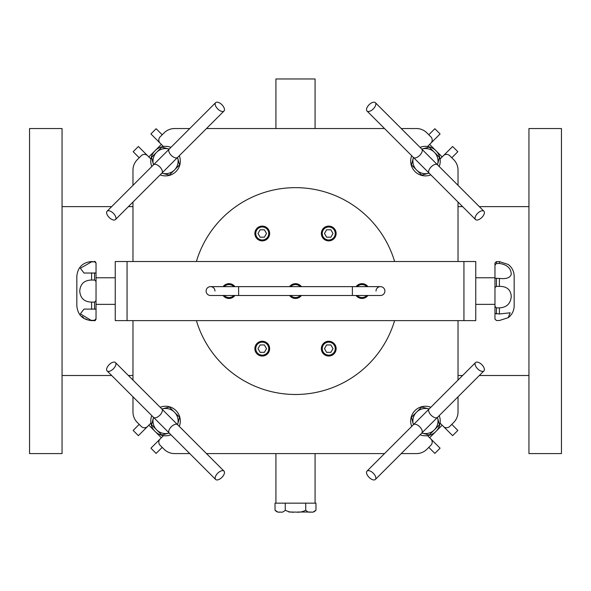 <?xml version="1.0" encoding="UTF-8"?>
<svg xmlns="http://www.w3.org/2000/svg" width="591" height="591" viewBox="0 0 591 591"><rect width="100%" height="100%" fill="white"/><g stroke="black" fill="none" stroke-linecap="round" stroke-linejoin="round"><path stroke-width="0.89" d="M29.55 128.542L29.55 453.593L62.055 453.593L62.055 128.542L29.55 128.542M315.971 510.173L315.971 503.163L275.029 503.163L275.029 510.173C276.566 511.924 278.272 512.545 280.149 512.028C282.025 512.545 283.724 511.924 285.261 510.173C288.334 511.924 291.747 512.545 295.5 512.028C299.253 512.545 302.666 511.924 305.739 510.173C307.276 511.924 308.975 512.545 310.851 512.028C312.728 512.545 314.434 511.924 315.971 510.173L313.23 512.028M309.817 512.028L297.583 512.028M311.893 512.028C313.666 512.028 313.666 512.028 311.893 512.028M293.417 512.028L288.851 512.028M279.107 512.028C277.334 512.028 277.334 512.028 279.107 512.028M285.261 503.163L285.261 510.173M305.739 503.163L305.739 510.173M139.21 424.368L133.16 430.425L138.383 435.648L148.829 425.195L161.373 437.739L150.919 448.185L156.142 453.408L162.2 447.357M428.8 447.357L434.858 453.408L440.081 448.185L429.627 437.739L442.171 425.195L452.617 435.648L457.84 430.425L451.79 424.368M162.2 134.778L156.142 128.727L150.919 133.95L161.373 144.396L148.829 156.94L138.383 146.487L133.16 151.71L139.21 157.767M451.79 157.767L457.84 151.71L452.617 146.487L442.171 156.94L429.627 144.396L440.081 133.95L434.858 128.727L428.8 134.778M224.004 471.116A5.91 2.955 -45 0 1 221.913 477.38A5.91 2.955 -45 0 1 215.641 479.471A5.91 2.955 -45 0 1 217.732 473.206A5.91 2.955 -45 0 1 224.004 471.116L177.566 424.678A12.559 12.559 0 0 0 161.89 409.002L169.299 407.014L174.426 412.141L179.553 417.268L177.566 424.685A5.91 2.955 -45 0 0 171.294 426.768A5.91 2.955 -45 0 0 169.203 433.033L215.641 479.471M115.452 362.564A5.91 2.955 135 0 1 113.361 368.836A5.91 2.955 135 0 1 107.097 370.926A5.91 2.955 135 0 1 109.187 364.654A5.91 2.955 135 0 1 115.452 362.564L161.89 409.002A5.91 2.955 135 0 1 159.799 415.274A5.91 2.955 135 0 1 153.534 417.364A12.559 12.559 0 0 0 169.203 433.033L107.097 370.926M215.641 102.664A5.91 2.955 -135 0 1 221.913 104.755A5.91 2.955 -135 0 1 224.004 111.019A5.91 2.955 -135 0 1 217.732 108.929A5.91 2.955 -135 0 1 215.641 102.664L169.203 149.102A12.559 12.559 0 0 0 153.534 164.771A5.91 2.955 45 0 1 159.799 166.861A5.91 2.955 45 0 1 161.89 173.133A12.559 12.559 0 0 0 177.566 157.457L179.553 164.867L169.299 175.121L161.882 173.133L115.452 219.571A5.91 2.955 45 0 1 109.187 217.481A5.91 2.955 45 0 1 107.097 211.209A5.91 2.955 45 0 1 113.361 213.299A5.91 2.955 45 0 1 115.452 219.571M107.097 211.209L169.203 149.102A5.91 2.955 -135 0 0 171.294 155.367A5.91 2.955 -135 0 0 177.566 157.457L224.004 111.019M315.077 128.542L315.077 78.972L275.923 78.972L275.923 128.542M475.548 362.564A5.91 2.955 -135 0 1 481.813 364.654A5.91 2.955 -135 0 1 483.903 370.926A5.91 2.955 -135 0 1 477.639 368.836A5.91 2.955 -135 0 1 475.548 362.564L429.11 409.002A12.559 12.559 0 0 0 413.434 424.678L411.447 417.268L416.574 412.141L421.701 407.014L429.118 409.002A5.91 2.955 -135 0 0 431.201 415.274A5.91 2.955 -135 0 0 437.466 417.364L483.903 370.926M366.996 471.116A5.91 2.955 45 0 1 373.268 473.206A5.91 2.955 45 0 1 375.359 479.471A5.91 2.955 45 0 1 369.087 477.38A5.91 2.955 45 0 1 366.996 471.116L413.434 424.678A5.91 2.955 45 0 1 419.706 426.768A5.91 2.955 45 0 1 421.797 433.033A12.559 12.559 0 0 0 437.466 417.364L375.359 479.471M483.903 211.209A5.91 2.955 -45 0 1 481.813 217.481A5.91 2.955 -45 0 1 475.548 219.571A5.91 2.955 -45 0 1 477.639 213.299A5.91 2.955 -45 0 1 483.903 211.209L437.466 164.771A12.559 12.559 0 0 0 421.797 149.102A5.91 2.955 135 0 1 419.706 155.367A5.91 2.955 135 0 1 413.434 157.457A12.559 12.559 0 0 0 429.11 173.133L421.701 175.121L411.447 164.867L413.434 157.45L366.996 111.019A5.91 2.955 135 0 1 369.087 104.755A5.91 2.955 135 0 1 375.359 102.664A5.91 2.955 135 0 1 373.268 108.929A5.91 2.955 135 0 1 366.996 111.019M375.359 102.664L437.466 164.771A5.91 2.955 -45 0 0 431.201 166.861A5.91 2.955 -45 0 0 429.11 173.133L475.548 219.571M328.744 341.258A7.388 7.388 0 0 0 321.356 348.646A7.388 7.388 0 0 0 328.744 356.033A7.388 7.388 0 0 0 336.131 348.646A7.388 7.388 0 0 0 328.744 341.258M326.609 344.952L330.879 344.952L333.006 348.646L330.879 352.339L326.609 352.339L324.481 348.646L326.609 344.952M328.744 226.102A7.388 7.388 0 0 0 321.356 233.489A7.388 7.388 0 0 0 328.744 240.877A7.388 7.388 0 0 0 336.131 233.489A7.388 7.388 0 0 0 328.744 226.102M326.609 229.796L330.879 229.796L333.006 233.489L330.879 237.183L326.609 237.183L324.481 233.489L326.609 229.796M367.898 286.635A7.388 7.388 0 0 0 356.077 286.635M356.077 295.5A7.388 7.388 0 0 0 367.898 295.5M234.923 286.635A7.388 7.388 0 0 0 223.102 286.635M223.102 295.5A7.388 7.388 0 0 0 234.923 295.5M463.935 261.517L115.245 261.517L115.245 320.618L463.935 320.618L463.935 261.517L475.755 261.517L475.755 320.618L463.935 320.618M96.038 263.423L96.038 273.035L84.003 273.035L80.361 268.27L91.605 261.813L94.56 261.813L96.038 262.995L96.038 273.035M91.605 261.517L94.56 261.813L91.605 261.517C82.629 262.397 77.709 267.317 76.83 276.293L76.83 305.843C77.709 314.818 82.629 319.738 91.605 320.618L80.361 313.873L84.003 309.1L96.038 309.1L96.038 318.712L94.56 320.322L91.605 320.322M86.441 301.218L87.165 301.462M82.112 316.384L83.759 317.825M85.37 318.822L87.305 319.635M96.038 281.479L96.038 300.656L94.56 302.104L91.605 302.104C84.247 301.905 80.295 298.226 79.741 291.067C80.295 283.909 84.247 280.23 91.605 280.031L94.56 280.031L96.038 281.479L96.038 273.012M96.038 309.123L96.038 300.656M115.245 304.365L96.038 304.365L96.038 309.1M115.245 277.77L96.038 277.77L96.038 291.067M494.963 319.11L494.963 313.437L499.395 313.991L510.122 312.794L508.245 317.67L499.395 320.514L496.44 320.514L494.963 319.11M508.245 317.67C512.079 314.656 514.059 310.711 514.17 305.843L514.17 276.293C514.059 271.424 512.079 267.479 508.245 264.465L499.395 261.621L496.44 261.621L494.963 263.025L494.963 269.341M494.963 278.221L494.963 265.189L496.44 263.453L499.395 263.453C506.989 264.591 510.942 268.144 511.252 274.121C510.461 277.704 506.517 279.144 499.395 278.45L494.963 278.221L494.963 287.558L496.44 286.376L499.395 286.376C506.753 286.303 510.705 289.605 511.259 296.29C510.705 303.567 506.753 307.438 499.395 307.896L496.44 307.896L494.963 306.264L494.963 313.437M494.963 306.264L494.963 287.558M494.963 263.025L494.963 265.189M458.025 206.628L462.605 206.628M479.323 206.628L528.945 206.628M132.975 375.507L128.395 375.507M111.677 375.507L62.055 375.507M394.611 320.618A103.425 103.425 0 0 1 196.389 320.618M196.389 261.517A103.425 103.425 0 0 1 394.611 261.517M376.024 291.067A4.433 4.433 0 0 1 380.456 286.635A4.433 4.433 0 0 1 384.889 291.067A4.433 4.433 0 0 1 380.456 295.5L352.384 295.5L352.384 286.635L210.544 286.635A4.433 4.433 0 0 0 206.111 291.067A4.433 4.433 0 0 0 210.544 295.5A4.433 4.433 0 0 1 206.111 291.067A4.433 4.433 0 0 1 210.544 286.635A4.433 4.433 0 0 1 214.976 291.067M380.456 286.635A4.433 4.433 0 0 1 384.889 291.067A4.433 4.433 0 0 1 380.456 295.5A4.433 4.433 0 0 0 384.889 291.067A4.433 4.433 0 0 0 380.456 286.635L352.384 286.635M427.544 435.648L430.891 438.995A4.433 4.433 0 0 1 430.891 445.267L426.894 449.263A14.775 14.775 0 0 1 416.448 453.593L401.237 453.593M163.456 435.648L160.109 438.995A4.433 4.433 0 0 0 160.109 445.267L164.106 449.263A14.775 14.775 0 0 0 174.552 453.593L189.763 453.593M440.081 423.112L443.427 426.458A4.433 4.433 0 0 0 449.699 426.458L453.696 422.462A14.775 14.775 0 0 0 458.025 412.016L458.025 396.805M458.025 185.33L458.025 170.119A14.775 14.775 0 0 0 453.696 159.673L449.699 155.677A4.433 4.433 0 0 0 443.427 155.677L440.081 159.023M458.025 202.048L458.025 261.517M458.025 320.618L458.025 380.087M384.519 453.593L206.481 453.593M132.975 396.805L132.975 412.016A14.775 14.775 0 0 0 137.304 422.462L141.301 426.458A4.433 4.433 0 0 0 147.573 426.458L150.919 423.112M132.975 380.087L132.975 320.618M132.975 261.517L132.975 202.048M132.975 185.33L132.975 170.119A14.775 14.775 0 0 1 137.304 159.673L141.301 155.677A4.433 4.433 0 0 1 147.573 155.677L150.919 159.023M189.763 128.542L174.552 128.542A14.775 14.775 0 0 0 164.106 132.872L160.109 136.868A4.433 4.433 0 0 0 160.109 143.14L163.456 146.487M206.481 128.542L384.519 128.542M401.237 128.542L416.448 128.542A14.775 14.775 0 0 1 426.894 132.872L430.891 136.868A4.433 4.433 0 0 1 430.891 143.14L427.544 146.487M291.038 296.955A7.388 7.388 0 0 0 301.41 295.5A7.388 7.388 0 0 1 289.59 295.5A7.388 7.388 0 0 0 291.038 296.955M301.41 286.635A7.388 7.388 0 0 0 289.59 286.635A7.388 7.388 0 0 1 301.41 286.635M266.519 233.489L264.391 237.183L260.121 237.183L257.994 233.489L260.121 229.796L264.391 229.796L266.519 233.489M262.256 226.102A7.388 7.388 0 0 0 254.869 233.489A7.388 7.388 0 0 0 262.256 240.877A7.388 7.388 0 0 0 269.644 233.489A7.388 7.388 0 0 0 262.256 226.102A7.388 7.388 0 0 0 254.869 233.489A7.388 7.388 0 0 0 262.256 240.877A7.388 7.388 0 0 0 269.644 233.489A7.388 7.388 0 0 0 262.256 226.102M266.519 348.646L264.391 352.339L260.121 352.339L257.994 348.646L260.121 344.952L264.391 344.952L266.519 348.646M262.256 341.258A7.388 7.388 0 0 0 254.869 348.646A7.388 7.388 0 0 0 262.256 356.033A7.388 7.388 0 0 0 269.644 348.646A7.388 7.388 0 0 0 262.256 341.258A7.388 7.388 0 0 0 254.869 348.646A7.388 7.388 0 0 0 262.256 356.033A7.388 7.388 0 0 0 269.644 348.646A7.388 7.388 0 0 0 262.256 341.258M169.211 433.04L161.794 435.028L151.54 424.774L153.527 417.357M170.947 434.777A14.775 14.775 0 0 1 151.791 415.621M160.154 407.265A14.775 14.775 0 0 1 179.302 426.414M153.527 164.778L151.54 157.361L161.794 147.107L169.211 149.095M179.302 155.721A14.775 14.775 0 0 1 160.154 174.87M151.791 166.514A14.775 14.775 0 0 1 170.947 147.358M437.473 417.357L439.46 424.774L429.206 435.028L421.789 433.04M439.209 415.621A14.775 14.775 0 0 1 420.053 434.777M411.698 426.414A14.775 14.775 0 0 1 430.846 407.265M421.789 149.095L429.206 147.107L439.46 157.361L437.473 164.778M430.846 174.87A14.775 14.775 0 0 1 411.698 155.721M420.053 147.358A14.775 14.775 0 0 1 439.209 166.514M528.945 228.872L528.945 453.593L561.45 453.593L561.45 128.542L528.945 128.542L528.945 228.872M335.245 348.646A6.501 6.501 0 0 1 328.744 355.147A6.501 6.501 0 0 1 322.243 348.646A6.501 6.501 0 0 1 328.744 342.145A6.501 6.501 0 0 1 335.245 348.646M335.245 233.489A6.501 6.501 0 0 1 328.744 239.99A6.501 6.501 0 0 1 322.243 233.489A6.501 6.501 0 0 1 328.744 226.988A6.501 6.501 0 0 1 335.245 233.489M366.745 295.5A6.501 6.501 0 0 1 357.23 295.5M357.23 286.635A6.501 6.501 0 0 1 366.745 286.635M233.77 295.5A6.501 6.501 0 0 1 224.255 295.5M224.255 286.635A6.501 6.501 0 0 1 233.77 286.635M94.56 272.843L94.56 280.031M94.56 302.104L94.56 309.292M94.56 320.322L94.56 320.618C94.922 320.994 95.41 320.499 96.038 319.14M91.605 280.031L91.605 272.843M91.605 309.292L91.605 302.104M496.44 313.991L496.44 307.896M496.44 286.376L496.44 278.45M496.44 263.453L496.44 261.621M499.395 307.896L499.395 313.991M499.395 278.45L499.395 286.376M499.395 261.621L499.395 263.453M127.065 261.517L127.065 320.618M238.616 286.635L238.616 295.5L210.544 295.5M300.258 295.5A6.501 6.501 0 0 1 290.742 295.5M290.742 286.635A6.501 6.501 0 0 1 300.258 286.635M262.256 226.988A6.501 6.501 0 0 1 268.757 233.489A6.501 6.501 0 0 1 262.256 239.99A6.501 6.501 0 0 1 255.755 233.489A6.501 6.501 0 0 1 262.256 226.988M262.256 342.145A6.501 6.501 0 0 1 268.757 348.646A6.501 6.501 0 0 1 262.256 355.147A6.501 6.501 0 0 1 255.755 348.646A6.501 6.501 0 0 1 262.256 342.145M275.029 510.173L277.77 512.028M315.077 503.163L315.077 453.593M275.923 503.163L275.923 453.593M161.89 409.002L177.566 424.678M177.566 157.457L161.89 173.133M413.434 424.678L429.11 409.002M429.11 173.133L413.434 157.457M94.56 320.618L91.605 320.618M94.56 261.517C94.708 261.015 95.195 261.51 96.038 262.995M475.755 304.365L494.963 304.365M475.755 277.77L494.963 277.77M528.945 375.507L479.323 375.507M462.605 375.507L458.025 375.507M62.055 206.628L111.677 206.628M128.395 206.628L132.975 206.628M352.384 295.5L238.616 295.5"/></g></svg>
